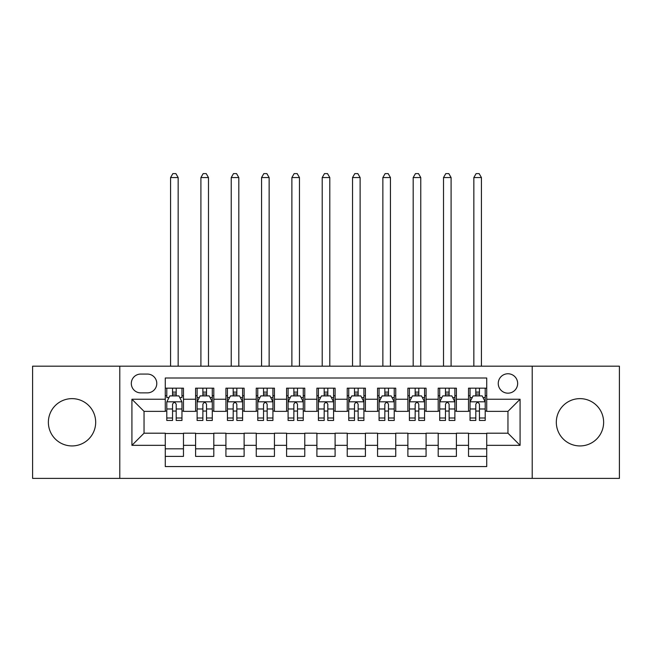 <?xml version="1.0" encoding="UTF-8"?>
<svg xmlns="http://www.w3.org/2000/svg" width="652" height="652" viewBox="0 0 652 652"><rect width="100%" height="100%" fill="white"/><g stroke="black" fill="none" stroke-linecap="round" stroke-linejoin="round"><path stroke-width="0.98" d="M579.978 398.633A23.651 23.651 0 0 0 556.319 422.284A23.651 23.651 0 0 0 579.978 445.935A23.651 23.651 0 0 0 603.63 422.284A23.651 23.651 0 0 0 579.978 398.633M72.022 398.633A23.651 23.651 0 0 0 48.37 422.284A23.651 23.651 0 0 0 72.022 445.935A23.651 23.651 0 0 0 95.681 422.284A23.651 23.651 0 0 0 72.022 398.633M507.957 373.759A9.707 9.707 0 0 0 498.25 383.466A9.707 9.707 0 0 0 507.957 393.172A9.707 9.707 0 0 0 517.655 383.466A9.707 9.707 0 0 0 507.957 373.759M532.211 478.389L619.4 478.389L619.4 366.179L532.211 366.179L532.211 478.389L119.789 478.389L119.789 366.179L32.6 366.179L32.6 478.389L119.789 478.389M486.726 388.168L468.527 388.168L468.527 399.236L456.4 399.236L456.4 411.363L468.527 411.363L468.527 399.236M456.4 399.236L456.4 388.168L438.201 388.168L438.201 399.236L426.074 399.236L426.074 411.363L438.201 411.363L438.201 399.236M426.074 399.236L426.074 388.168L407.883 388.168L407.883 399.236L395.748 399.236L395.748 411.363L407.883 411.363L407.883 399.236M395.748 399.236L395.748 388.168L377.557 388.168L377.557 399.236L365.422 399.236L365.422 411.363L377.557 411.363L377.557 399.236M365.422 399.236L365.422 388.168L347.231 388.168L347.231 399.236L335.095 399.236L335.095 411.363L347.231 411.363L347.231 399.236M335.095 399.236L335.095 388.168L316.905 388.168L316.905 399.236L304.769 399.236L304.769 411.363L316.905 411.363L316.905 399.236M304.769 399.236L304.769 388.168L286.578 388.168L286.578 399.236L274.443 399.236L274.443 411.363L286.578 411.363L286.578 399.236M274.443 399.236L274.443 388.168L256.252 388.168L256.252 399.236L244.117 399.236L244.117 411.363L256.252 411.363L256.252 399.236M244.117 399.236L244.117 388.168L225.926 388.168L225.926 399.236L213.799 399.236L213.799 411.363L225.926 411.363L225.926 399.236M213.799 399.236L213.799 388.168L195.6 388.168L195.6 411.363L183.473 411.363L183.473 388.168L165.274 388.168M165.274 456.4L183.473 456.4L183.473 433.197L195.6 433.197L195.6 456.4L213.799 456.4L213.799 433.197L225.926 433.197L225.926 445.332L213.799 445.332M225.926 445.332L225.926 456.4L244.117 456.4L244.117 433.197L256.252 433.197L256.252 445.332L244.117 445.332M256.252 445.332L256.252 456.4L274.443 456.4L274.443 433.197L286.578 433.197L286.578 445.332L274.443 445.332M286.578 445.332L286.578 456.4L304.769 456.4L304.769 433.197L316.905 433.197L316.905 445.332L304.769 445.332M316.905 445.332L316.905 456.4L335.095 456.4L335.095 433.197L347.231 433.197L347.231 445.332L335.095 445.332M347.231 445.332L347.231 456.4L365.422 456.4L365.422 433.197L377.557 433.197L377.557 445.332L365.422 445.332M377.557 445.332L377.557 456.4L395.748 456.4L395.748 433.197L407.883 433.197L407.883 445.332L395.748 445.332M407.883 445.332L407.883 456.4L426.074 456.4L426.074 433.197L438.201 433.197L438.201 445.332L426.074 445.332M438.201 445.332L438.201 456.4L456.4 456.4L456.4 433.197L468.527 433.197L468.527 445.332L456.4 445.332M140.71 392.871L147.385 392.871A9.397 9.397 0 0 0 156.782 383.466A9.397 9.397 0 0 0 147.385 374.069L140.71 374.069A9.397 9.397 0 0 0 131.313 383.466A9.397 9.397 0 0 0 140.71 392.871M532.211 366.179L119.789 366.179M486.726 399.236L486.726 378.005L165.274 378.005L165.274 411.363L144.043 411.363L144.043 433.197L165.274 433.197L165.274 466.563L486.726 466.563L486.726 433.197L507.957 433.197L507.957 411.363L486.726 411.363L486.726 399.236L520.084 399.236L520.084 445.332L486.726 445.332M165.274 445.332L131.916 445.332L131.916 399.236L165.274 399.236M468.527 445.332L468.527 456.4L486.726 456.4M165.274 395.748L166.79 395.748M172.552 395.748L176.195 395.748M181.957 395.748L183.473 395.748M165.274 411.062L166.79 411.062M172.552 411.062L176.195 411.062M181.957 411.062L183.473 411.062M165.274 433.507L183.473 433.507M165.274 448.82L183.473 448.82M195.6 411.062L197.116 411.062M202.878 411.062L206.521 411.062M212.283 411.062L213.799 411.062M195.6 395.748L197.116 395.748M202.878 395.748L206.521 395.748M212.283 395.748L213.799 395.748M195.6 433.507L213.799 433.507M195.6 448.82L213.799 448.82M225.926 433.507L244.117 433.507M225.926 448.82L244.117 448.82M225.926 395.748L227.442 395.748M233.204 395.748L236.839 395.748M242.601 395.748L244.117 395.748M225.926 411.062L227.442 411.062M233.204 411.062L236.839 411.062M242.601 411.062L244.117 411.062M256.252 433.507L274.443 433.507M256.252 448.82L274.443 448.82M256.252 395.748L257.768 395.748M263.53 395.748L267.165 395.748M272.927 395.748L274.443 395.748M256.252 411.062L257.768 411.062M263.53 411.062L267.165 411.062M272.927 411.062L274.443 411.062M286.578 433.507L304.769 433.507M286.578 448.82L304.769 448.82M286.578 395.748L288.094 395.748M293.856 395.748L297.491 395.748M303.253 395.748L304.769 395.748M286.578 411.062L288.094 411.062M293.856 411.062L297.491 411.062M303.253 411.062L304.769 411.062M316.905 433.507L335.095 433.507M316.905 448.82L335.095 448.82M316.905 395.748L318.42 395.748M324.183 395.748L327.817 395.748M333.579 395.748L335.095 395.748M316.905 411.062L318.42 411.062M324.183 411.062L327.817 411.062M333.579 411.062L335.095 411.062M347.231 433.507L365.422 433.507M347.231 448.82L365.422 448.82M347.231 395.748L348.747 395.748M354.509 395.748L358.144 395.748M363.906 395.748L365.422 395.748M347.231 411.062L348.747 411.062M354.509 411.062L358.144 411.062M363.906 411.062L365.422 411.062M377.557 433.507L395.748 433.507M377.557 448.82L395.748 448.82M377.557 395.748L379.073 395.748M384.835 395.748L388.47 395.748M394.232 395.748L395.748 395.748M377.557 411.062L379.073 411.062M384.835 411.062L388.47 411.062M394.232 411.062L395.748 411.062M407.883 433.507L426.074 433.507M407.883 448.82L426.074 448.82M407.883 395.748L409.399 395.748M415.161 395.748L418.796 395.748M424.558 395.748L426.074 395.748M407.883 411.062L409.399 411.062M415.161 411.062L418.796 411.062M424.558 411.062L426.074 411.062M438.201 433.507L456.4 433.507M438.201 448.82L456.4 448.82M438.201 395.748L439.717 395.748M445.479 395.748L449.122 395.748M454.884 395.748L456.4 395.748M438.201 411.062L439.717 411.062M445.479 411.062L449.122 411.062M454.884 411.062L456.4 411.062M468.527 433.507L486.726 433.507M468.527 448.82L486.726 448.82M468.527 395.748L470.043 395.748M475.805 395.748L479.448 395.748M485.21 395.748L486.726 395.748M468.527 411.062L470.043 411.062M475.805 411.062L479.448 411.062M485.21 411.062L486.726 411.062M144.043 411.363L131.916 399.236M144.043 433.197L131.916 445.332M520.084 399.236L507.957 411.363M520.084 445.332L507.957 433.197M176.195 388.168L176.195 395.903L176.195 392.113L172.552 392.113M181.957 417.989L176.195 417.989L176.195 420.467L181.957 420.467L181.957 401.966L178.917 395.903L169.822 395.903L166.79 401.966L166.79 420.467L172.552 420.467L172.552 417.989L166.79 417.989M168.99 397.565L166.79 397.565L166.79 388.168M166.79 397.63L166.79 392.113M181.957 397.63L181.957 392.113M179.756 397.565L181.957 397.565L181.957 388.168M172.552 395.903L172.552 388.168M176.195 417.989L176.195 404.24C174.98 401.901 173.766 401.901 172.552 404.24L172.552 414.468M166.79 408.991L172.552 408.991L172.552 417.989M178.159 366.179L178.159 177.556L170.579 177.556L170.579 366.179M170.579 177.556L172.853 173.611L175.885 173.611L178.159 177.556M206.521 392.113L202.878 392.113M212.283 417.989L206.521 417.989L206.521 420.467L212.283 420.467L212.283 401.966L209.243 395.903L200.148 395.903L197.116 401.966L197.116 420.467L202.878 420.467L202.878 417.989L197.116 417.989M197.116 401.966L197.116 388.168M212.283 401.966L212.283 388.168M202.878 395.903L202.878 388.168M206.521 388.168L206.521 395.903M206.521 417.989L206.521 404.24C205.307 401.901 204.092 401.901 202.878 404.24L202.878 417.989M208.485 366.179L208.485 177.556L200.906 177.556L200.906 366.179M200.906 177.556L203.179 173.611L206.211 173.611L208.485 177.556M236.839 392.113L233.204 392.113M242.601 417.989L236.839 417.989L236.839 420.467L242.601 420.467L242.601 401.966L239.569 395.903L230.474 395.903L227.442 401.966L227.442 420.467L233.204 420.467L233.204 417.989L227.442 417.989M227.442 401.966L227.442 388.168M242.601 401.966L242.601 388.168M233.204 395.903L233.204 388.168M236.839 388.168L236.839 395.903M236.839 417.989L236.839 404.24C235.633 401.901 234.418 401.901 233.204 404.24L233.204 417.989M238.811 366.179L238.811 177.556L231.232 177.556L231.232 366.179M231.232 177.556L233.506 173.611L236.537 173.611L238.811 177.556M267.165 392.113L263.53 392.113M272.927 417.989L267.165 417.989L267.165 420.467L272.927 420.467L272.927 401.966L269.895 395.903L260.8 395.903L257.768 401.966L257.768 420.467L263.53 420.467L263.53 417.989L257.768 417.989M257.768 401.966L257.768 388.168M272.927 401.966L272.927 388.168M263.53 395.903L263.53 388.168M267.165 388.168L267.165 395.903M267.165 417.989L267.165 404.24C265.959 401.901 264.745 401.901 263.53 404.24L263.53 417.989M269.137 366.179L269.137 177.556L261.558 177.556L261.558 366.179M261.558 177.556L263.832 173.611L266.864 173.611L269.137 177.556M297.491 392.113L293.856 392.113M303.253 417.989L297.491 417.989L297.491 420.467L303.253 420.467L303.253 401.966L300.222 395.903L291.126 395.903L288.094 401.966L288.094 420.467L293.856 420.467L293.856 417.989L288.094 417.989M288.094 401.966L288.094 388.168M303.253 401.966L303.253 388.168M293.856 395.903L293.856 388.168M297.491 388.168L297.491 395.903M297.491 417.989L297.491 404.24C296.285 401.901 295.071 401.901 293.856 404.24L293.856 417.989M299.464 366.179L299.464 177.556L291.884 177.556L291.884 366.179M291.884 177.556L294.158 173.611L297.19 173.611L299.464 177.556M327.817 392.113L324.183 392.113M333.579 417.989L327.817 417.989L327.817 420.467L333.579 420.467L333.579 401.966L330.548 395.903L321.452 395.903L318.42 401.966L318.42 420.467L324.183 420.467L324.183 417.989L318.42 417.989M318.42 401.966L318.42 388.168M333.579 401.966L333.579 388.168M324.183 395.903L324.183 388.168M327.817 388.168L327.817 395.903M327.817 417.989L327.817 404.24C326.611 401.901 325.397 401.901 324.183 404.24L324.183 417.989M329.79 366.179L329.79 177.556L322.21 177.556L322.21 366.179M322.21 177.556L324.484 173.611L327.516 173.611L329.79 177.556M358.144 392.113L354.509 392.113M363.906 417.989L358.144 417.989L358.144 420.467L363.906 420.467L363.906 401.966L360.874 395.903L351.778 395.903L348.747 401.966L348.747 420.467L354.509 420.467L354.509 417.989L348.747 417.989M348.747 401.966L348.747 388.168M363.906 401.966L363.906 388.168M354.509 395.903L354.509 388.168M358.144 388.168L358.144 395.903M358.144 417.989L358.144 404.24C356.937 401.901 355.723 401.901 354.509 404.24L354.509 417.989M360.116 366.179L360.116 177.556L352.536 177.556L352.536 366.179M352.536 177.556L354.81 173.611L357.842 173.611L360.116 177.556M388.47 392.113L384.835 392.113M394.232 417.989L388.47 417.989L388.47 420.467L394.232 420.467L394.232 401.966L391.2 395.903L382.105 395.903L379.073 401.966L379.073 420.467L384.835 420.467L384.835 417.989L379.073 417.989M379.073 401.966L379.073 388.168M394.232 401.966L394.232 388.168M384.835 395.903L384.835 388.168M388.47 388.168L388.47 395.903M388.47 417.989L388.47 404.24C387.255 401.901 386.049 401.901 384.835 404.24L384.835 417.989M390.442 366.179L390.442 177.556L382.863 177.556L382.863 366.179M382.863 177.556L385.136 173.611L388.168 173.611L390.442 177.556M418.796 392.113L415.161 392.113M424.558 417.989L418.796 417.989L418.796 420.467L424.558 420.467L424.558 401.966L421.526 395.903L412.431 395.903L409.399 401.966L409.399 420.467L415.161 420.467L415.161 417.989L409.399 417.989M409.399 401.966L409.399 388.168M424.558 401.966L424.558 388.168M415.161 395.903L415.161 388.168M418.796 388.168L418.796 395.903M418.796 417.989L418.796 404.24C417.582 401.901 416.375 401.901 415.161 404.24L415.161 417.989M420.768 366.179L420.768 177.556L413.189 177.556L413.189 366.179M413.189 177.556L415.463 173.611L418.494 173.611L420.768 177.556M449.122 392.113L445.479 392.113M454.884 417.989L449.122 417.989L449.122 420.467L454.884 420.467L454.884 401.966L451.852 395.903L442.757 395.903L439.717 401.966L439.717 420.467L445.479 420.467L445.479 417.989L439.717 417.989M439.717 401.966L439.717 388.168M454.884 401.966L454.884 388.168M445.479 395.903L445.479 388.168M449.122 388.168L449.122 395.903M449.122 417.989L449.122 404.24C447.908 401.901 446.702 401.901 445.479 404.24L445.479 417.989M451.094 366.179L451.094 177.556L443.515 177.556L443.515 366.179M443.515 177.556L445.789 173.611L448.82 173.611L451.094 177.556M479.448 392.113L475.805 392.113M485.21 417.989L479.448 417.989L479.448 420.467L485.21 420.467L485.21 401.966L482.178 395.903L473.083 395.903L470.043 401.966L470.043 420.467L475.805 420.467L475.805 417.989L470.043 417.989M470.043 401.966L470.043 388.168M485.21 401.966L485.21 388.168M475.805 395.903L475.805 388.168M479.448 388.168L479.448 395.903M479.448 417.989L479.448 404.24C478.234 401.901 477.019 401.901 475.805 404.24L475.805 417.989M481.421 366.179L481.421 177.556L473.841 177.556L473.841 366.179M473.841 177.556L476.115 173.611L479.147 173.611L481.421 177.556M195.6 445.332L183.473 445.332M195.6 399.236L183.473 399.236M181.875 401.811L166.863 401.811M181.957 408.991L176.195 408.991M176.195 394.036L172.552 394.036M212.202 401.811L197.189 401.811M197.116 397.565L199.316 397.565M210.083 397.565L212.283 397.565M202.878 408.991L197.116 408.991M212.283 408.991L206.521 408.991M206.521 394.036L202.878 394.036M242.528 401.811L227.515 401.811M227.442 397.565L229.643 397.565M240.409 397.565L242.601 397.565M233.204 408.991L227.442 408.991M242.601 408.991L236.839 408.991M236.839 394.036L233.204 394.036M272.854 401.811L257.842 401.811M257.768 397.565L259.969 397.565M270.735 397.565L272.927 397.565M263.53 408.991L257.768 408.991M272.927 408.991L267.165 408.991M267.165 394.036L263.53 394.036M303.18 401.811L288.168 401.811M288.094 397.565L290.295 397.565M301.061 397.565L303.253 397.565M293.856 408.991L288.094 408.991M303.253 408.991L297.491 408.991M297.491 394.036L293.856 394.036M333.506 401.811L318.494 401.811M318.42 397.565L320.613 397.565M331.387 397.565L333.579 397.565M324.183 408.991L318.42 408.991M333.579 408.991L327.817 408.991M327.817 394.036L324.183 394.036M363.832 401.811L348.82 401.811M348.747 397.565L350.939 397.565M361.705 397.565L363.906 397.565M354.509 408.991L348.747 408.991M363.906 408.991L358.144 408.991M358.144 394.036L354.509 394.036M394.158 401.811L379.146 401.811M379.073 397.565L381.265 397.565M392.031 397.565L394.232 397.565M384.835 408.991L379.073 408.991M394.232 408.991L388.47 408.991M388.47 394.036L384.835 394.036M424.485 401.811L409.472 401.811M409.399 397.565L411.591 397.565M422.357 397.565L424.558 397.565M415.161 408.991L409.399 408.991M424.558 408.991L418.796 408.991M418.796 394.036L415.161 394.036M454.811 401.811L439.798 401.811M439.717 397.565L441.917 397.565M452.684 397.565L454.884 397.565M445.479 408.991L439.717 408.991M454.884 408.991L449.122 408.991M449.122 394.036L445.479 394.036M485.137 401.811L470.125 401.811M470.043 397.565L472.244 397.565M483.01 397.565L485.21 397.565M475.805 408.991L470.043 408.991M485.21 408.991L479.448 408.991M479.448 394.036L475.805 394.036"/></g></svg>
